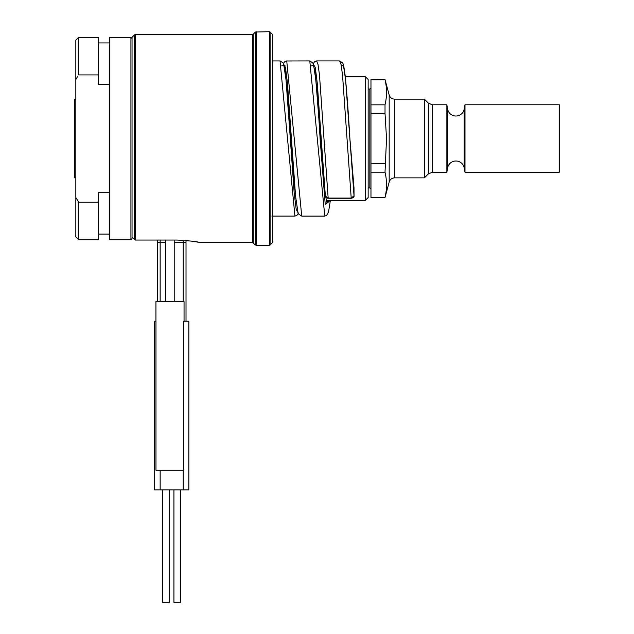 <?xml version="1.0" encoding="UTF-8"?>
<svg xmlns="http://www.w3.org/2000/svg" width="634" height="634" viewBox="0 0 634 634"><rect width="100%" height="100%" fill="white"/><g stroke="black" fill="none" stroke-linecap="round" stroke-linejoin="round"><path stroke-width="0.95" d="M326.233 200.352L365.342 200.352L365.342 76.674L345.276 76.674M157.343 240.056L157.343 301.538M155.94 321.216L155.94 301.538L184.05 301.538L184.05 321.216L184.05 301.538M165.775 241.348L165.775 301.538M165.775 240.056L165.775 242.323L157.343 242.323M174.207 240.056L174.207 301.538M188.766 240.73L186.016 240.452L186.016 321.216M353.97 187.585L354.026 195.811L351.22 198.03L328.174 198.03L325.377 196.057L321.216 138.513L325.369 195.898M339.626 60.935L341.076 64.525L342.526 74.986L351.22 198.291L328.174 198.291L319.481 74.986L318.03 64.525L316.58 60.935L339.626 60.935L342.653 62.94C343.018 63.622 343.818 64.438 345.261 76.508C346.861 92.548 348.399 113.224 349.889 138.513L354.018 187.941A1.125 0.705 179.9 0 1 354.018 188.005A1.125 0.705 179.9 0 1 354.018 188.044M316.469 60.951L314.71 61.569L313.204 63.693M155.972 321.216L154.537 321.216L154.537 489.868L188.829 489.868L188.829 321.216L183.773 321.216L183.773 470.19L155.972 470.19L155.972 321.216M169.429 489.868L169.429 602.3L162.684 602.3L162.684 489.868M180.674 489.868L180.674 602.3L173.93 602.3L173.93 489.868M192.974 241.3L193.552 241.388M196.255 241.855L197.959 242.188M198.751 242.354L199.195 242.45M177.021 240.056C190.675 240.88 198.173 241.705 199.504 242.513C198.149 241.697 190.652 240.88 177.021 240.056L135.319 240.056L132.046 237.171L135.319 240.056L135.319 34.513L134.527 34.838L134.527 239.715M130.921 239.7L130.921 37.319L109.563 37.319L109.563 239.7L130.921 239.7L132.046 238.574L132.046 236.014M132.046 237.171L132.046 37.319L134.527 34.838M77.934 76.048L75.826 79.488L75.826 197.539L78.64 202.111L98.318 202.111L98.318 239.7L78.64 239.7L78.64 202.111L77.934 200.978M98.318 74.907L78.64 74.907L78.64 37.319L98.318 37.319L98.318 84.298L109.563 84.298M109.563 192.728L98.318 192.728L98.318 202.111M75.826 79.488L75.826 40.132L78.64 37.319M78.64 239.7L75.826 236.894L75.826 197.539M75.826 138.513L75.826 178.986L75.826 177.861L74.709 177.861L74.709 99.158L75.826 99.158L75.826 98.04L75.826 138.513M559.291 172.242L559.291 104.784L464.976 104.784L464.976 172.242L559.291 172.242M464.976 172.242L464.223 167.97A8.432 8.432 0 0 0 447.612 167.97L446.859 172.242L446.859 104.784L432.325 104.784L432.325 172.242L446.859 172.242M464.976 104.784L464.223 109.056A8.432 8.432 0 0 1 447.612 109.056L446.859 104.784M432.325 172.242L428.346 173.89L428.346 103.136L424.376 99.158L424.376 177.861L394.61 177.861C391.86 178.027 390.053 179.422 389.181 182.029L385.02 197.539L370.969 197.539L370.969 104.832L385.02 104.832C387.017 96.447 387.017 88.071 385.02 79.694L385.67 82.856M386.455 89.592L386.526 91.692M386.423 95.504L386.09 98.928M385.028 104.808L385.02 113.367L370.969 113.367M370.969 79.694L385.02 79.694L370.969 79.488L370.969 104.832M385.02 197.539L385.02 197.332C387.017 188.948 387.017 180.571 385.02 172.194L386.526 138.513L385.02 113.367M370.969 172.194L385.02 172.194L385.844 176.395M386.455 182.093L386.526 184.193M385.02 163.651L370.969 163.651M385.02 197.332L370.969 197.332M368.156 190.232L368.156 79.488L365.342 76.674M365.342 200.352L368.156 197.539L368.156 86.795M270.108 244.993L272.588 242.513L272.588 34.513L270.108 32.033L270.108 244.993L269.315 245.326L269.315 31.7L270.108 32.033M272.588 225.649L272.588 51.378M160.156 240.056L160.156 301.538M183.202 240.238L183.202 242.323L174.207 242.323M186.016 242.323L183.202 242.323L183.202 301.538M281.726 65.817L283.873 65.476L286.013 79.789L290.301 138.513L295.69 197.19M311.524 65.817L313.664 65.476L315.811 79.789L324.521 190.462L326.732 202.222L328.943 200.352M315.819 79.829L321.216 138.513L317.277 83.308L315.312 67.656L313.339 64.05M286.021 79.821L291.981 147.357M272.588 60.943L280.038 60.943L294.937 216.091L296.799 215.465L298.305 213.333M290.554 141.968L294.239 193.719L296.205 209.371L298.178 212.976M326.542 201.216L324.529 190.462L320.091 138.513L325.234 204.592L330.369 200.352M341.322 65.817L343.462 65.476L345.601 79.789L354.026 195.811A1.125 0.705 179.9 0 1 354.026 195.858C354.271 197.055 353.336 197.863 351.22 198.291M354.026 195.93A1.125 0.705 179.9 0 0 354.026 195.858L354.002 187.759L349.889 138.513M283.541 64.05L285.514 67.648L287.479 83.3L291.418 138.513L287.574 91.74L286.069 80.28M284.634 68.781L285.094 65.817M286.742 60.935L301.721 216.091M309.796 60.935L324.774 216.091M183.202 470.19L183.202 489.868M160.156 470.19L160.156 489.868M135.319 34.513L252.451 34.513L252.451 242.513L255.391 244.993L255.391 32.033L269.315 31.7M464.223 109.056L464.223 167.97M447.612 109.056L447.612 167.97M394.61 177.861L394.61 99.158L424.376 99.158M394.61 99.158C391.86 98.991 390.053 97.604 389.181 94.997L389.181 182.029M370.969 87.92L369.844 89.037L369.844 187.981L368.156 187.981M252.451 34.513L253.243 34.181L253.243 242.846M255.391 244.993L256.191 245.326L256.191 31.7M295.642 196.714L290.705 144.013M315.867 80.304L319.045 109.92L321.216 138.513M280.038 60.943L283.057 62.932L283.81 64.89C284.888 69.027 285.918 77.166 286.893 89.315L290.301 138.513M328.174 198.291C326.145 197.856 325.21 197.119 325.377 196.057M320.091 138.513C318.323 107.931 316.54 85.368 314.749 70.81L312.871 62.956L309.836 60.935L286.251 60.983L284.484 61.926L283.406 63.693M330.385 200.352L328.531 212.025L326.597 215.473L324.735 216.091L301.681 216.091L298.662 214.102L297.917 212.144L295.603 196.318L291.418 138.513M271.883 216.075L294.937 216.075M199.504 242.513L252.451 242.513M132.046 38.444L130.921 37.319M109.563 234.081L98.318 234.081M109.563 42.946L98.318 42.946M428.346 173.89L424.376 177.861M428.346 103.136L432.325 104.784M389.181 94.997L385.02 79.488M369.844 89.037L368.156 89.037M369.844 187.981L370.969 189.106M253.243 34.181L255.391 32.033M256.191 245.326L269.315 245.326"/></g></svg>
